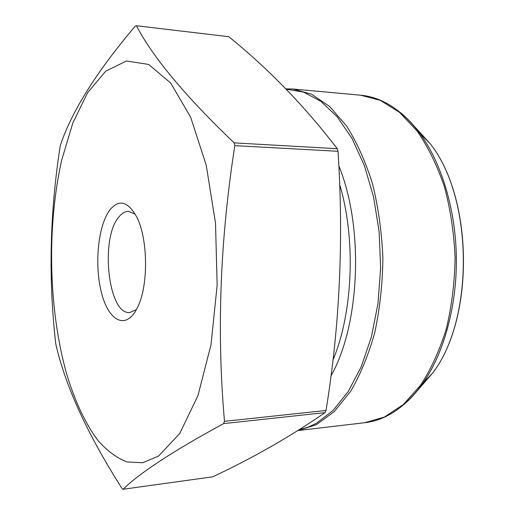 <?xml version="1.0" encoding="UTF-8"?>
<svg xmlns="http://www.w3.org/2000/svg" width="515" height="515" viewBox="0 0 515 515"><rect width="100%" height="100%" fill="white"/><g stroke="black" fill="none" stroke-linecap="round" stroke-linejoin="round"><path stroke-width="0.77" d="M123.079 489.25C139.913 472.776 173.426 450.889 223.626 423.607L224.489 421.328C216.609 331.892 220.053 239.996 234.821 145.636L234.132 142.88C185.2 96.028 152.646 56.985 136.462 25.75L135.348 26.027C96.962 71.257 72.023 110.828 60.538 144.728L60.094 146.685C49.826 213.171 48.339 278.538 55.646 342.79L55.987 344.857C65.663 386.746 87.679 434.634 122.036 488.516L123.079 489.25L212.669 476.832C252.717 458.073 290.19 436.669 325.074 412.618L223.626 423.607M325.074 412.618L326.034 410.461C339.784 325.718 343.782 239.327 338.014 151.301L337.261 148.706C304.552 106.045 268.399 68.714 228.795 36.713L136.462 25.75M337.261 148.706L234.132 142.88M338.014 151.301L234.821 145.636M326.034 410.461L224.489 421.328M61.761 159.895C46.704 226.278 48.474 308.994 66.519 373.478C74.611 400.599 85.31 423.768 98.223 440.795C107.204 450.928 116.789 457.977 126.973 461.936L142.668 462.747L158.556 456.065L179.767 433.456L197.966 395.597L211.015 344.69L217.163 285.149L215.502 223.092L206.232 165.18L190.647 117.201L170.716 83.07L148.648 64.427L126.452 61.002L105.736 71.173L87.621 92.668L72.821 123.027L61.761 159.895M110.165 209.547C119.049 199.125 127.772 201.378 136.34 216.313C148.101 237.801 148.719 285.632 137.518 307.416C126.433 330.63 108.774 321.56 101.584 293.074C94.136 264.993 98.024 224.984 110.165 209.547M135.155 214.131L128.486 211.401C125.1 211.401 121.939 213.21 119.004 216.815C99.897 238.014 108.053 314.942 129.786 312.528L136.385 309.631M299.324 429.684L307.912 427.244L316.435 423.259L333.031 410.507L348.237 391.509L361.273 366.706L371.399 336.939L377.997 303.444L380.637 267.781L379.137 231.718L373.587 197.058L364.337 165.476L351.964 138.368L337.19 116.757L320.787 101.268L303.547 92.114L286.186 89.198M330.965 375.944C360.082 324.605 364.156 227.411 338.825 165.824M292.887 89.005L311.478 94.181L329.664 106.502L346.537 125.963C356.863 142.314 365.528 161.62 372.532 183.874C378.332 207.423 381.789 232.136 382.896 258.028C382.561 283.945 379.851 308.794 374.766 332.568C368.425 355.099 360.339 374.746 350.496 391.509L334.203 411.633L316.377 424.669L297.928 430.566L364.826 422.706L384.377 417.06L403.264 404.571L420.523 385.31C430.952 369.274 439.54 350.496 446.286 328.976C451.719 306.264 454.655 282.529 455.099 257.764C454.018 233.018 450.471 209.36 444.451 186.803C437.151 165.457 428.087 146.91 417.247 131.151L399.498 112.341L380.295 100.341L360.603 95.198L292.887 89.005L285.825 88.831M400.606 112.714C407.32 118.212 413.661 124.984 419.616 133.031C441.355 162.502 455.691 209.219 456.367 257.745C456.94 306.271 443.821 353.348 422.841 383.366C417.092 391.561 410.938 398.494 404.365 404.166M417.44 390.544L432.87 372.776C474.746 318.006 473.188 197.033 429.909 143.363L414.028 125.995M416.139 129.696L419.725 133.173M422.944 383.218L419.448 386.784M332.928 360.114C353.007 312.586 356.065 239.147 339.662 184.512M364.826 422.706C386.231 420.201 405.569 407.088 422.841 383.366L432.87 372.776C474.894 317.755 473.349 197.284 429.909 143.363L419.616 133.031C401.739 109.759 382.066 97.148 360.603 95.198"/></g></svg>
